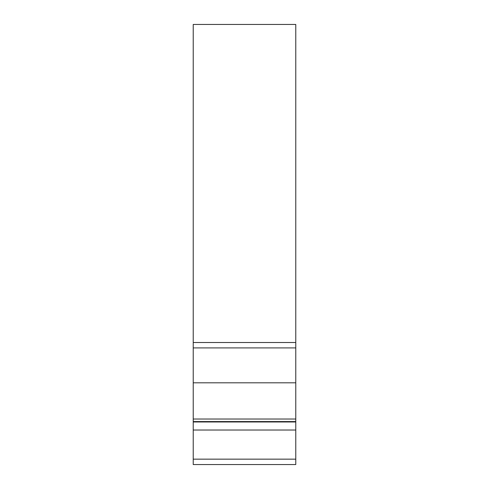 <?xml version="1.0" encoding="UTF-8"?>
<svg xmlns="http://www.w3.org/2000/svg" width="489" height="489" viewBox="0 0 489 489"><rect width="100%" height="100%" fill="white"/><g stroke="black" fill="none" stroke-linecap="round" stroke-linejoin="round"><path stroke-width="0.73" d="M193.222 382.82L295.778 382.82L295.778 24.45L193.222 24.45L295.778 24.45L193.222 24.45L193.222 464.55L204.072 464.55M295.778 382.82L295.778 464.55L284.928 464.55M295.778 464.55L193.222 464.55M295.778 419.03L193.222 419.03M295.778 430.027L193.222 430.027M295.778 342.514L193.222 342.514M295.778 347.911L193.222 347.911M295.778 421.97L193.222 421.97M295.778 459.159L193.222 459.159M295.778 421.567L193.222 421.567"/></g></svg>
